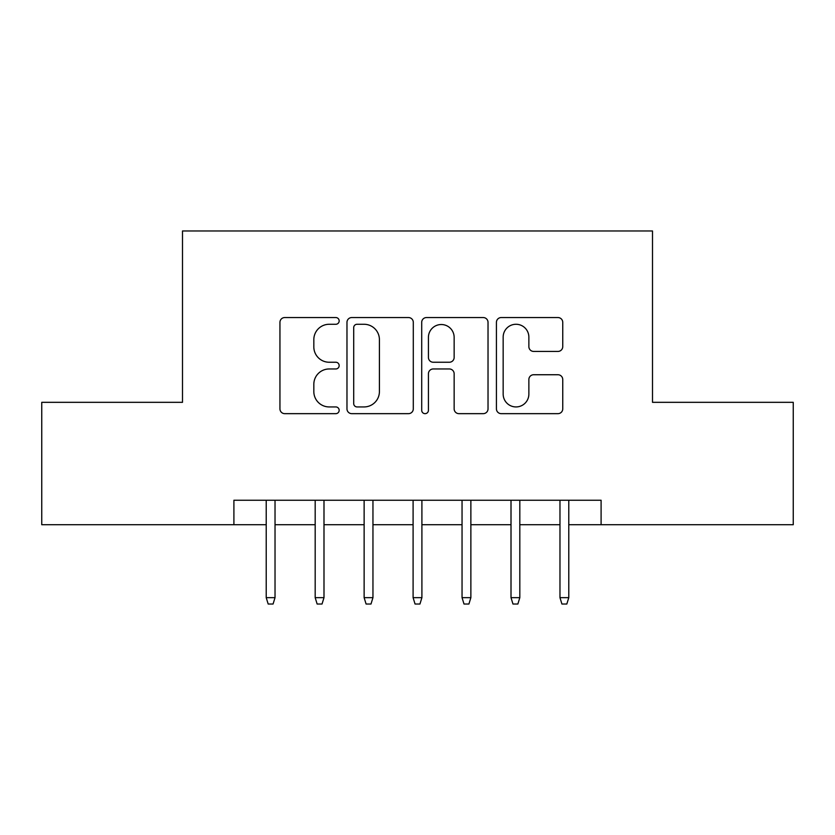 <?xml version="1.0" encoding="UTF-8"?>
<svg xmlns="http://www.w3.org/2000/svg" width="835" height="835" viewBox="0 0 835 835"><rect width="100%" height="100%" fill="white"/><g stroke="black" fill="none" stroke-linecap="round" stroke-linejoin="round"><path stroke-width="1.25" d="M339.167 320.911A3.361 3.361 0 0 0 335.806 317.55L284.745 317.55A4.801 4.801 0 0 0 279.944 322.352L279.944 408.858A4.801 4.801 0 0 0 284.745 413.659L335.806 413.659A3.361 3.361 0 0 0 339.167 410.298A3.361 3.361 0 0 0 335.806 406.937L329.199 406.937A15.374 15.374 0 0 1 313.824 391.552L313.824 384.351A15.374 15.374 0 0 1 329.199 368.966L335.806 368.966A3.361 3.361 0 0 0 339.167 365.605A3.361 3.361 0 0 0 335.806 362.244L329.199 362.244A15.374 15.374 0 0 1 313.824 346.859L313.824 339.657A15.374 15.374 0 0 1 329.199 324.272L335.806 324.272A3.361 3.361 0 0 0 339.167 320.911M557.937 351.431A4.801 4.801 0 0 0 562.748 346.619L562.748 322.352A4.801 4.801 0 0 0 557.937 317.55L501.24 317.55A4.801 4.801 0 0 0 496.428 322.352L496.428 408.858A4.801 4.801 0 0 0 501.24 413.659L557.937 413.659A4.801 4.801 0 0 0 562.748 408.858L562.748 379.539A4.801 4.801 0 0 0 557.937 374.738L533.669 374.738A4.801 4.801 0 0 0 528.868 379.539L528.868 394.078A12.859 12.859 0 0 1 516.009 406.937A12.859 12.859 0 0 1 503.161 394.078L503.161 337.131A12.859 12.859 0 0 1 516.009 324.272A12.859 12.859 0 0 1 528.868 337.131L528.868 346.619A4.801 4.801 0 0 0 533.669 351.431L557.937 351.431M233.904 524.714L41.75 524.714L41.75 402.324L182.5 402.324L182.5 230.971L652.5 230.971L652.5 402.324L793.25 402.324L793.25 524.714L601.096 524.714L601.096 500.238L233.904 500.238L233.904 524.714L266.219 524.714M413.294 322.352A4.801 4.801 0 0 0 408.492 317.55L351.786 317.55A4.801 4.801 0 0 0 346.974 322.352L346.974 408.858A4.801 4.801 0 0 0 351.786 413.659L408.492 413.659A4.801 4.801 0 0 0 413.294 408.858L413.294 322.352M426.508 317.55L483.214 317.55A4.801 4.801 0 0 1 488.026 322.352L488.026 408.858A4.801 4.801 0 0 1 483.214 413.659L458.947 413.659A4.801 4.801 0 0 1 454.146 408.858L454.146 373.777A4.801 4.801 0 0 0 449.334 368.966L433.24 368.966A4.801 4.801 0 0 0 428.428 373.777L428.428 410.298A3.361 3.361 0 0 1 425.067 413.659A3.361 3.361 0 0 1 421.706 410.298L421.706 322.352A4.801 4.801 0 0 1 426.508 317.55M275.028 524.714L315.181 524.714M323.99 524.714L364.133 524.714M372.953 524.714L413.095 524.714M421.905 524.714L462.047 524.714M470.867 524.714L511.01 524.714M519.819 524.714L559.972 524.714M568.781 524.714L601.096 524.714M357.067 324.272A3.361 3.361 0 0 0 353.706 327.644L353.706 403.566A3.361 3.361 0 0 0 357.067 406.937L364.039 406.937A15.374 15.374 0 0 0 379.414 391.552L379.414 339.657A15.374 15.374 0 0 0 364.039 324.272L357.067 324.272M454.146 337.371A12.859 12.859 0 0 0 441.287 324.523A12.859 12.859 0 0 0 428.428 337.371L428.428 357.432A4.801 4.801 0 0 0 433.24 362.244L449.334 362.244A4.801 4.801 0 0 0 454.146 357.432L454.146 337.371M266.219 597.662L268.181 604.029L273.076 604.029L275.028 597.662L266.219 597.662L266.219 500.238M275.028 597.662L275.028 500.238M315.181 597.662L317.133 604.029L322.028 604.029L323.99 597.662L315.181 597.662L315.181 500.238M323.99 597.662L323.99 500.238M364.133 597.662L366.095 604.029L370.99 604.029L372.953 597.662L364.133 597.662L364.133 500.238M372.953 597.662L372.953 500.238M413.095 597.662L415.047 604.029L419.953 604.029L421.905 597.662L413.095 597.662L413.095 500.238M421.905 597.662L421.905 500.238M462.047 597.662L464.01 604.029L468.905 604.029L470.867 597.662L462.047 597.662L462.047 500.238M470.867 597.662L470.867 500.238M511.01 597.662L512.972 604.029L517.867 604.029L519.819 597.662L511.01 597.662L511.01 500.238M519.819 597.662L519.819 500.238M559.972 597.662L561.924 604.029L566.819 604.029L568.781 597.662L559.972 597.662L559.972 500.238M568.781 597.662L568.781 500.238"/></g></svg>
